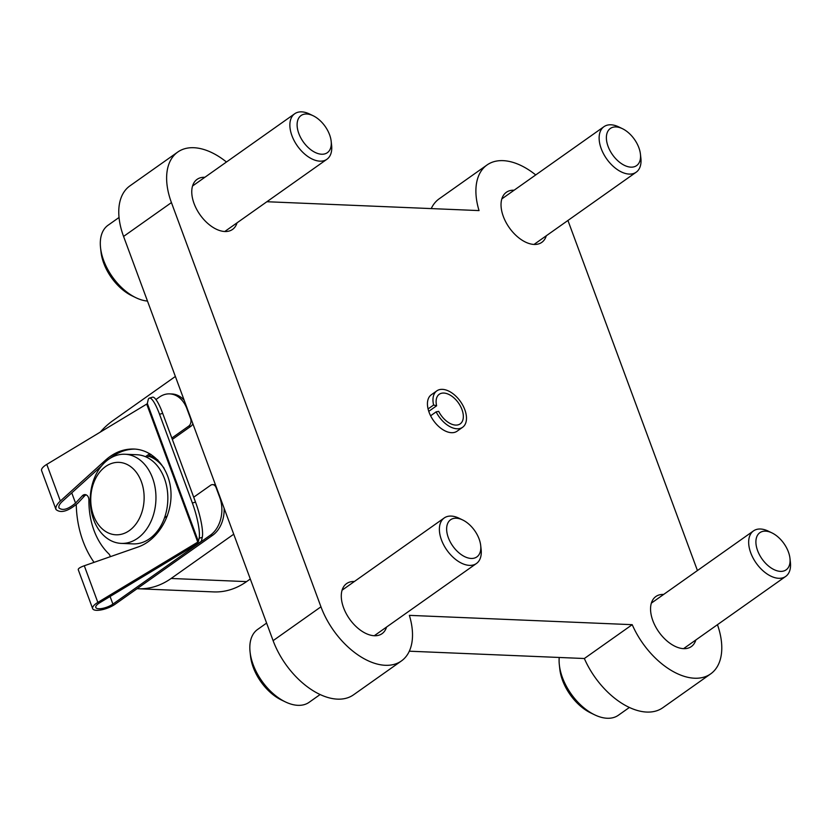 <?xml version="1.0" encoding="UTF-8"?>
<svg xmlns="http://www.w3.org/2000/svg" width="832" height="832" viewBox="0 0 832 832"><rect width="100%" height="100%" fill="white"/><g stroke="black" fill="none" stroke-linecap="round" stroke-linejoin="round"><path stroke-width="1.25" d="M431.246 208.593A64.137 37.742 -125.3 0 1 439.192 198.806L487.042 164.965A64.137 37.742 -125.3 0 1 535.725 174.938M717.454 624.686A64.137 37.742 -125.3 0 1 710.632 673.91L662.771 707.751A64.137 37.742 -125.3 0 1 584.355 658.518L409.302 651.196M710.632 673.91A64.137 37.742 -125.3 0 1 632.216 624.676L409.365 615.358A64.137 37.742 -125.3 0 1 401.357 660.993L353.506 694.834A64.137 37.742 -125.3 0 1 273.104 640.65L123.573 236.434A64.137 37.742 -125.3 0 1 129.917 185.879L177.778 152.038A64.137 37.742 -125.3 0 1 226.46 162.011M266.885 201.729L479.045 210.59A64.137 37.742 -125.3 0 1 487.042 164.965M567.934 220.459L697.434 570.544M584.355 658.518L632.216 624.676M401.357 660.993A64.137 37.742 -125.3 0 1 320.954 606.809L171.434 202.592A64.137 37.742 -125.3 0 1 177.778 152.038M386.568 627.047A30.67 18.054 -125.3 0 1 382.044 633.672A30.67 18.054 -125.3 0 1 374.358 635.742A30.67 18.054 -125.3 0 1 346.174 613.517A30.67 18.054 -125.3 0 1 346.622 583.586A30.67 18.054 -125.3 0 1 354.37 581.516M237.047 222.83A30.67 18.054 -125.3 0 1 232.513 229.445A30.67 18.054 -125.3 0 1 224.838 231.514A30.67 18.054 -125.3 0 1 196.654 209.29A30.67 18.054 -125.3 0 1 197.09 179.358A30.67 18.054 -125.3 0 1 204.849 177.299M695.843 639.974A30.67 18.054 -125.3 0 1 691.309 646.589A30.67 18.054 -125.3 0 1 683.623 648.658A30.67 18.054 -125.3 0 1 655.45 626.434A30.67 18.054 -125.3 0 1 655.886 596.502A30.67 18.054 -125.3 0 1 663.645 594.443M546.312 235.747A30.67 18.054 -125.3 0 1 541.788 242.372A30.67 18.054 -125.3 0 1 534.102 244.442A30.67 18.054 -125.3 0 1 505.918 222.217A30.67 18.054 -125.3 0 1 506.366 192.286A30.67 18.054 -125.3 0 1 514.114 190.216M428.761 411.341L436.623 405.787A18.127 10.67 54.7 0 1 439.254 394.274A18.127 10.67 54.7 0 1 458.432 402.917A18.127 10.67 54.7 0 1 460.19 423.873A18.127 10.67 54.7 0 1 438.682 411.351L436.134 411.871A22.308 13.125 54.7 0 0 462.602 427.284L457.08 431.194A22.308 13.125 -125.3 0 1 451.495 432.692A22.308 13.125 -125.3 0 1 430.997 416.53A22.308 13.125 -125.3 0 1 431.319 394.763L436.842 390.853A22.308 13.125 54.7 0 0 433.597 405.028L428.074 408.928M100.287 432.099A89.232 65.686 92.4 0 1 112.778 420.732L175.375 376.459M250.286 578.989L246.563 581.62A89.232 65.686 92.4 0 1 213.658 591.906L138.226 588.754A89.232 65.686 92.4 0 1 137.093 588.692M233.719 534.206L171.132 578.469A89.232 65.686 92.4 0 1 138.226 588.754M94.058 562.349A89.232 65.686 92.4 0 1 76.253 504.702M157.914 460.065A44.616 32.843 -87.6 0 0 149.084 455.832M164.102 468.26A44.616 32.843 -87.6 0 0 148.606 456.165M121.233 543.39L133.11 543.889A44.616 32.843 -87.6 0 0 149.562 538.741A44.616 32.843 -87.6 0 0 167.18 489.247A44.616 32.843 -87.6 0 0 136.843 454.73L124.956 454.241A44.616 32.843 -87.6 0 0 90.282 497.442A44.616 32.843 -87.6 0 0 121.233 543.39A44.616 32.843 -87.6 0 0 137.686 538.252A44.616 32.843 -87.6 0 0 155.293 488.748A44.616 32.843 -87.6 0 0 124.956 454.241M129.293 530.618A36.254 26.686 -87.6 0 0 132.236 467.906A36.254 26.686 -87.6 0 0 90.792 497.214A36.254 26.686 -87.6 0 0 129.293 530.618M171.829 438.058L188.708 426.119A5.574 4.108 -87.6 0 0 190.57 418.579L186.919 408.72A27.882 20.53 -87.6 0 0 169.676 393.879A27.882 20.53 -87.6 0 0 159.401 397.093L155.938 399.537M146.713 404.092A1.674 0.562 159.7 0 0 147.337 403.468L148.065 400.223A27.882 5.554 73.8 0 1 149.417 398.091A27.882 5.554 73.8 0 1 159.546 414.284L192.369 503.017A27.882 5.554 73.8 0 1 199.118 538.252L198.401 541.497A1.674 0.562 159.7 0 1 197.766 542.121L146.713 404.092L46.79 464.381A13.946 4.659 159.7 0 0 41.6 470.621L55.994 509.527C60.736 513.49 68.006 511.389 77.802 503.194L84.583 495.914L82.316 495.82L75.535 503.1L71.76 492.877M193.71 497.203L210.59 485.274A5.574 4.108 -87.6 0 1 212.649 484.63A5.574 4.108 -87.6 0 1 216.091 487.594L219.742 497.453A27.882 20.53 -87.6 0 1 210.454 535.122L112.902 604.105A10.598 3.546 159.7 0 1 102.534 608.39A10.598 3.546 159.7 0 1 95.794 607.485A10.598 3.546 159.7 0 1 99.736 602.742L199.659 542.464A5.023 1.674 159.7 0 0 201.542 540.582L202.27 537.337A27.882 5.554 -106.2 0 0 195.52 502.102L162.698 413.369A27.882 5.554 -106.2 0 0 152.568 397.176L149.417 398.091M197.766 542.121L97.843 602.41A13.946 4.659 159.7 0 0 92.654 608.639A13.946 4.659 159.7 0 0 101.525 609.846A13.946 4.659 159.7 0 0 115.159 604.198L212.722 535.215A27.882 20.53 -87.6 0 0 224.11 508.206M215.446 484.796A5.574 4.108 -87.6 0 0 214.916 484.723L212.649 484.63M86.174 494.853A5.574 4.108 -87.6 0 0 84.583 495.914M184.163 400.234A27.882 20.53 -87.6 0 0 171.943 393.973L169.676 393.879M188.708 426.119L190.975 426.213A5.574 4.108 -87.6 0 0 192.826 423.644M190.975 426.213L172.328 439.4M151.05 454.449L146.931 457.361M164.497 517.868L167.409 515.809M149.76 453.658L145.475 456.695M110.302 556.691A5.574 4.108 -87.6 0 0 108.794 553.831A66.362 48.849 -87.6 0 1 88.92 500.105A5.574 4.108 -87.6 0 0 85.051 494.593A5.574 4.108 -87.6 0 0 82.316 495.82M92.654 608.639L78.26 569.733C78.052 568.61 80.059 567.278 84.292 565.76L137.925 547.061C157.446 540.363 172.026 516.402 170.986 492.731C170.102 469.03 153.764 449.758 133.942 449.03C123.708 448.76 114.296 452.41 105.716 459.982L60.351 501.03C56.784 504.369 55.338 507.208 55.994 509.527M101.494 465.982L62.275 501.457C59.561 503.994 58.458 506.147 58.968 507.915C62.577 510.931 68.099 509.33 75.535 503.1M135.086 449.093C126.1 449.114 117.728 452.223 109.959 458.411M266.604 623.085L257.577 629.47A44.616 26.26 54.7 0 0 250.068 651.955L250.546 656.302A39.042 22.974 54.7 0 0 281.455 700.014L285.397 701.906A44.616 26.26 54.7 0 0 297.929 705.328A44.616 26.26 54.7 0 0 309.098 702.322L320.091 694.554M250.068 651.955A44.616 26.26 54.7 0 0 285.397 701.906M462.675 519.969L459.056 518.222A27.882 16.411 54.7 0 0 444.236 517.962A27.882 16.411 54.7 0 0 443.83 545.178A27.882 16.411 54.7 0 0 469.456 565.375A27.882 16.411 54.7 0 0 476.434 563.503A27.882 16.411 54.7 0 0 481.135 549.442L480.688 545.449A22.755 13.395 54.7 0 0 462.675 519.969A22.755 13.395 54.7 0 0 447.19 533.822A22.755 13.395 54.7 0 0 471.162 558.449A22.755 13.395 54.7 0 0 480.688 545.449M119.049 217.474L108.056 225.243A44.616 26.26 54.7 0 0 100.547 247.738L101.026 252.086A39.042 22.974 54.7 0 0 131.934 295.786L135.866 297.69A44.616 26.26 54.7 0 0 147.482 301.059M100.547 247.738A44.616 26.26 54.7 0 0 135.866 297.69M313.154 115.752L309.525 114.005A27.882 16.411 54.7 0 0 294.715 113.745A27.882 16.411 54.7 0 0 294.31 140.951A27.882 16.411 54.7 0 0 319.925 161.158A27.882 16.411 54.7 0 0 326.914 159.276A27.882 16.411 54.7 0 0 331.604 145.226L331.167 141.222A22.755 13.395 54.7 0 0 313.154 115.752A22.755 13.395 54.7 0 0 297.658 129.594A22.755 13.395 54.7 0 0 321.641 154.232A22.755 13.395 54.7 0 0 331.167 141.222M559.229 657.467A44.616 26.26 54.7 0 0 559.343 664.882L559.822 669.23A39.042 22.974 54.7 0 0 590.73 712.93L594.662 714.834A44.616 26.26 54.7 0 0 607.194 718.255A44.616 26.26 54.7 0 0 618.374 715.25L629.366 707.47M559.343 664.882A44.616 26.26 54.7 0 0 594.662 714.834M771.95 532.896L768.321 531.149A27.882 16.411 54.7 0 0 753.511 530.889A27.882 16.411 54.7 0 0 753.106 558.095A27.882 16.411 54.7 0 0 778.721 578.302A27.882 16.411 54.7 0 0 785.71 576.42A27.882 16.411 54.7 0 0 790.4 562.37L789.963 558.366A22.755 13.395 54.7 0 0 771.95 532.896A22.755 13.395 54.7 0 0 756.454 546.738A22.755 13.395 54.7 0 0 780.437 571.376A22.755 13.395 54.7 0 0 789.963 558.366M622.419 128.679L618.8 126.932A27.882 16.411 54.7 0 0 603.98 126.672A27.882 16.411 54.7 0 0 603.574 153.878A27.882 16.411 54.7 0 0 629.2 174.086A27.882 16.411 54.7 0 0 636.178 172.203A27.882 16.411 54.7 0 0 640.879 158.142L640.432 154.149A22.755 13.395 54.7 0 0 622.419 128.679A22.755 13.395 54.7 0 0 606.934 142.522A22.755 13.395 54.7 0 0 630.906 167.149A22.755 13.395 54.7 0 0 640.432 154.149M462.602 427.284A22.308 13.125 54.7 0 0 460.439 401.492A22.308 13.125 54.7 0 0 436.842 390.853M436.623 405.787L433.597 405.028M436.134 411.871L430.612 415.782M273.104 640.65L320.954 606.809M123.573 236.434L171.434 202.592M171.132 578.469L246.563 581.62M199.118 538.252L202.27 537.337M210.454 535.122L212.722 535.215M198.401 541.497L147.337 403.468M112.902 604.105L110.084 596.502M97.843 602.41L84.292 565.76M60.351 501.03L46.79 464.381M105.716 459.982L107.567 460.065M192.369 503.017L195.52 502.102M159.546 414.284L162.698 413.369M374.286 635.731L476.434 563.503M342.087 590.2L444.236 517.962M224.765 231.514L326.914 159.276M192.566 185.983L294.715 113.745M683.561 648.658L785.71 576.42M651.362 603.127L753.511 530.889M534.03 244.442L636.178 172.203M501.831 198.9L603.98 126.672"/></g></svg>
